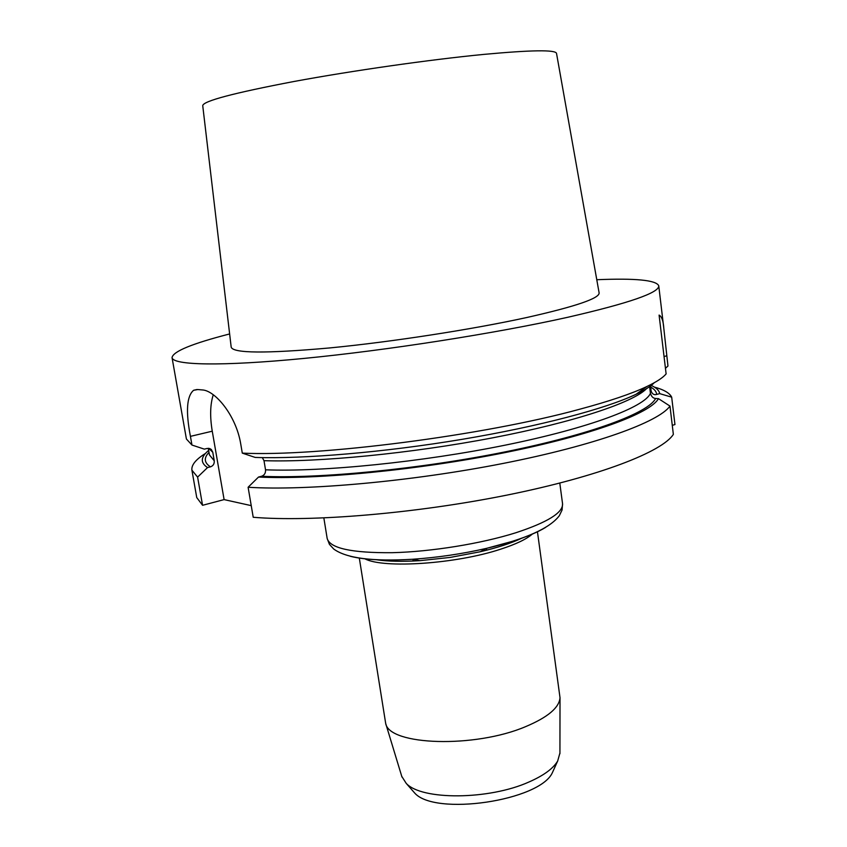 <?xml version="1.0" encoding="UTF-8"?>
<svg xmlns="http://www.w3.org/2000/svg" width="847" height="847" viewBox="0 0 847 847"><rect width="100%" height="100%" fill="white"/><g stroke="black" fill="none" stroke-linecap="round" stroke-linejoin="round"><path stroke-width="1.27" d="M412.32 790.325L414.511 792.824C434.331 816.487 540.301 800.839 552.477 772.453L553.864 769.383M596.775 279.722C635.483 278.102 656.139 280.113 658.744 285.757C659.548 292.649 629.268 303.141 567.892 317.254C496.226 333.284 387.143 350.362 303.935 358.429C220.516 366.529 172.862 365.205 172.047 357.625C172.947 351.473 192.142 343.575 229.632 333.951M599.104 292.808C599.888 298.239 575.865 306.455 527.014 317.466C472.15 329.494 391.282 341.997 329.462 347.958C265.799 353.612 233.031 353.337 231.189 347.143L202.729 105.631C203.301 101.026 233.698 92.99 293.909 81.503C352.416 70.672 429.831 59.629 483.436 54.43C531.281 49.994 555.643 49.645 556.521 53.393L599.104 292.808M654.191 382.78C650.803 386.296 644.779 390.128 636.097 394.268C605.785 408.72 539.37 426.412 461.837 439.381C384.316 452.33 303.766 459.085 255.201 457.433L242.295 453.124L240.717 443.87C236.038 415.242 214.947 390.414 202.317 389.938L197.806 389.546L193.614 390.276C186.711 396.11 185.641 411.473 190.427 436.364L191.962 445.046L204.328 449.132L207.24 448.423L211.284 449.461L212.766 452.203L214.249 460.779C214.46 463.86 213.19 465.882 210.448 466.845L207.547 467.565C200.22 462.748 200.591 457.041 208.648 450.424M251.241 505.638L224.106 499.603L212.258 431.197C209.823 416.555 210.162 404.411 213.275 394.766M248.107 487.258L258.515 477.052L261.543 476.268C318.451 479 419.847 469.164 505.68 451.769C591.651 434.373 648.622 412.733 655.631 398.471L658.468 398.641L669.977 406.084L673.354 434.373C662.439 451.726 599.348 476.406 507.872 494.913C416.533 513.43 311.315 522.186 253.221 517.273L248.107 487.258C306.19 490.911 411.716 481.467 503.457 463.373C595.346 445.278 658.839 421.975 669.977 406.084M262.305 457.613L263.999 460.673L265.524 469.799C265.746 473.071 264.412 475.231 261.543 476.268M559.931 752.983L557.686 760.987C553.25 768.536 543.7 775.524 529.047 781.961C488.952 800.087 421.488 800.351 406.211 783.359L401.764 776.381M359.319 558.099L385.681 723.433C389.186 745.466 474.669 748.441 525.796 726.567C547.871 717.24 559.274 707.616 560.015 697.695L537.453 531.778M224.106 499.603L202.56 505.299L196.748 497.57L191.909 470.17C191.253 465.045 195.784 459.455 205.514 453.41M654.392 387.1C663.879 389.662 669.649 393.019 671.682 397.169L674.953 424.569L672.274 425.332M658.468 398.641C650.56 413.177 592.201 435.093 504.981 452.605C417.91 470.127 315.656 479.91 258.515 477.052M649.628 386.603L650.443 393.315C651.428 396.618 653.153 398.334 655.631 398.471M242.295 453.124C317.943 456.84 483.849 435.58 579.856 409.186C609.258 401.287 631.523 393.76 646.642 386.624C656.436 381.986 662.926 377.741 666.123 373.908L659.093 315.095C661.751 316.534 663.328 320.949 663.815 328.361L658.744 285.757M665.456 368.318L667.965 366.01L663.815 328.361M172.047 357.625L186.414 439.021L191.962 445.046M651.195 385.438C656.34 387.714 659.167 390.446 659.675 393.622L656.647 394.437C656.457 391.663 654.498 389.228 650.771 387.121M671.682 397.169L659.675 393.622M650.496 385.978L651.099 390.943C652.137 394.014 653.979 395.178 656.647 394.437M207.547 467.565L197.605 477.105L191.909 470.17M197.605 477.105L202.56 505.299M413.463 559.412L412.69 561.053M487.216 550.042L485.987 548.676M532.265 534.118C526.389 539.232 515.855 544.25 500.672 549.174C456.374 563.922 383.479 568.782 364.962 558.84M376.248 559.687C387.82 561.423 402.389 561.752 419.943 560.661L450.202 557.421L480.101 551.778C497.253 547.744 511.122 543.213 521.71 538.194M545.542 527.448C537.824 532.128 527.025 536.68 513.155 541.127L486.654 548.327C462.271 553.906 437.603 557.548 412.648 559.253L412.648 559.253C385.533 560.894 364.771 559.909 350.372 556.31M376.47 559.74C387.778 561.445 402.272 561.752 419.943 560.661L412.648 559.253C372.574 561.656 346.264 558.247 333.707 549.015L329.419 544.325L327.175 538.501C330.012 548.305 351.738 553.038 392.33 552.689C431.419 551.736 481.244 543.668 515.876 532.742C547.596 522.303 563.149 512.636 562.556 503.743L559.793 483.097M265.524 469.799C322.051 472.118 422.145 462.113 506.051 444.982C590.105 427.862 644.874 406.888 650.443 393.315M646.483 388.699C633.207 402.399 574.541 422.134 492.795 437.804C411.144 453.473 317.858 462.504 263.999 460.673M647.235 386.348L643.942 388.582M651.099 390.943L650.623 385.883M666.758 355.835L664.048 356.513M208.997 452.383C203.661 457.92 204.138 462.737 210.448 466.845M208.288 448.296L209.442 454.934L214.249 460.779M212.766 452.203L208.595 448.307M212.258 431.197L190.427 436.364M552.477 772.453L557.686 760.987M414.511 792.824L406.211 783.359M559.931 753.682L560.015 697.695M401.954 777.006L385.681 723.433M562.556 503.743L562.08 509.968L559.327 515.696C549.957 528.168 525.733 539.041 486.654 548.327L480.101 551.778C497.358 547.702 511.165 543.223 521.519 538.311M327.175 538.501L323.85 517.951M636.097 394.268L646.642 386.624M211.358 449.513L209.601 448.487M197.076 389.504L193.698 390.234"/></g></svg>
